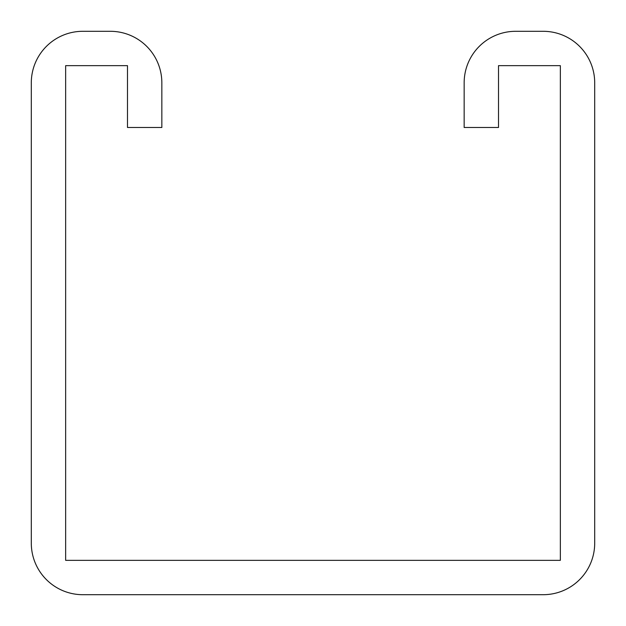 <?xml version="1.0" encoding="UTF-8"?>
<svg xmlns="http://www.w3.org/2000/svg" width="626" height="626" viewBox="0 0 626 626"><rect width="100%" height="100%" fill="white"/><g stroke="black" fill="none" stroke-linecap="round" stroke-linejoin="round"><path stroke-width="0.94" d="M127.493 82.828L127.493 127.493L161.844 127.493L161.844 82.828A51.528 51.528 0 0 0 110.317 31.3L82.828 31.3A51.528 51.528 0 0 0 31.3 82.828L31.3 543.172A51.528 51.528 0 0 0 82.828 594.7L543.172 594.7A51.528 51.528 0 0 0 594.7 543.172L594.7 82.828A51.528 51.528 0 0 0 543.172 31.3L515.683 31.3A51.528 51.528 0 0 0 464.156 82.828L464.156 127.493L498.507 127.493L498.507 65.652L560.348 65.652L560.348 560.348L65.652 560.348L65.652 65.652L127.493 65.652L127.493 82.828"/></g></svg>
